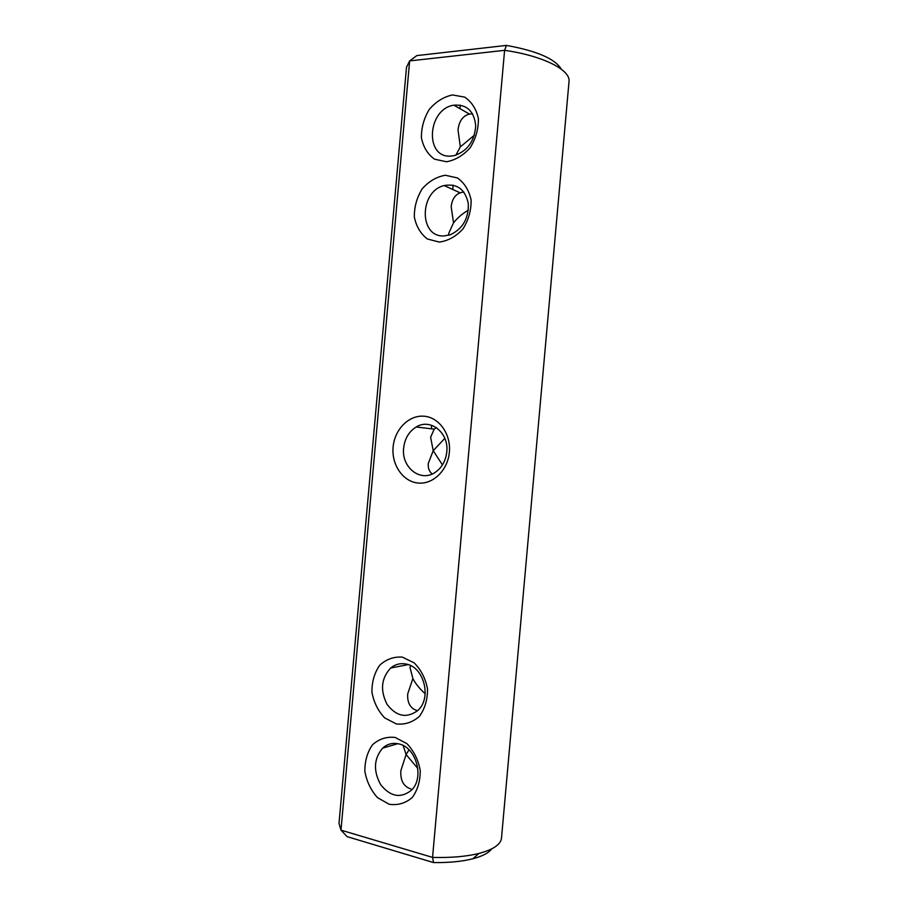 <?xml version="1.0" encoding="UTF-8"?>
<svg xmlns="http://www.w3.org/2000/svg" width="908" height="908" viewBox="0 0 908 908"><rect width="100%" height="100%" fill="white"/><g stroke="black" fill="none" stroke-linecap="round" stroke-linejoin="round"><path stroke-width="1.36" d="M569.01 81.754L569.021 81.595C570.882 70.098 543.324 55.865 504.598 50.326L506.437 45.4L416.817 55.604L409.644 60.915L406.5 67.249M561.292 69.19C555.242 58.872 536.957 50.939 506.437 45.4M406.512 67.09L339.002 823.522L340.988 830.15L347.106 836.654L433.502 862.566L432.56 857.402L504.598 50.326L409.644 60.915L340.988 830.15L432.56 857.402C450.856 857.89 466.337 856.562 479.004 853.418C493.316 849.582 500.819 844.451 501.511 838.027L569.021 81.595M474.362 135.258L460.322 146.869L458.029 130.048C459.005 121.161 462.808 115.838 469.447 114.079L472.557 113.761M433.502 862.566C448.881 862.782 461.956 861.522 472.75 858.798C482.375 856.267 488.697 852.952 491.716 848.878M439.347 242.073L427.396 238.997C420.586 233.776 416.239 226.421 414.332 216.933C414.23 206.933 416.851 197.558 422.186 188.819C428.848 181.316 436.555 176.788 445.317 175.255L457.45 177.945C464.521 183.03 469.073 190.43 471.127 200.146C471.252 210.463 468.528 220.065 462.944 228.952C456.009 236.466 448.155 240.836 439.347 242.073M446.52 161.76L434.523 159.184C427.691 154.269 423.31 147.119 421.403 137.744C421.301 127.778 423.923 118.335 429.268 109.414C435.954 101.662 443.694 96.838 452.479 94.943L464.669 97.122C471.763 101.9 476.337 109.085 478.403 118.687C478.527 128.959 475.792 138.629 470.185 147.72C463.239 155.484 455.351 160.16 446.52 161.76M393.107 447.122C394.56 429.541 408.748 415.024 423.809 416.193C438.893 417.09 451.106 433.967 449.369 452.15C447.86 470.344 432.855 484.793 417.85 483.011C402.811 481.49 391.427 464.692 393.107 447.122M402.312 657.12L414.173 662.863C421.074 669.798 425.523 678.492 427.509 688.934C427.611 699.5 424.921 708.637 419.439 716.344C412.652 722.314 404.957 724.845 396.342 723.948L384.663 717.865C378.012 710.85 373.767 702.259 371.928 692.1C371.849 681.851 374.425 672.919 379.658 665.303C386.184 659.265 393.731 656.541 402.312 657.12M395.139 737.432L406.966 743.686C413.832 750.927 418.259 759.826 420.234 770.393C420.336 781.005 417.657 790.062 412.187 797.587C405.422 803.285 397.749 805.521 389.18 804.261L377.535 797.667C370.918 790.357 366.684 781.572 364.857 771.289C364.778 761.006 367.354 752.142 372.575 744.708C379.079 738.93 386.604 736.501 395.139 737.432M410.972 789.007C403.606 786.612 400.235 780.505 400.859 770.688L406.092 754.537L417.839 768.452M403.163 745.547L406.092 754.537L408.997 749.815M417.498 710.748C410.405 708.546 407.136 702.917 407.715 693.894L412.868 678.571C415.716 683.962 419.825 689.002 425.194 693.701M444.818 438.36L433.207 450.697L442.457 464.919M468.346 210.123C462.229 213.8 457.291 218.034 453.535 222.823L448.836 233.095L448.881 235.206M460.322 146.869L455.85 155.2M451.208 156.051C424.411 158.855 427.101 108.926 453.909 105.18C466.814 104.261 474.078 111.094 475.724 125.667C474.646 140.853 467.677 150.796 454.806 155.484L451.208 156.051M444.08 235.921C418.929 237.635 419.053 191.44 444.137 185.55C457.053 183.325 465.112 189.273 468.301 203.392C468.812 218.397 462.796 228.861 450.266 234.775L444.08 235.921M403.64 448.064C404.752 438.564 408.941 431.55 416.204 426.998C430.415 417.93 449.097 432.776 446.781 451.912C445.726 460.946 441.867 467.768 435.17 472.398C420.54 482.659 401.211 467.336 403.64 448.064M405.865 664.02C424.002 666.563 432.197 698.445 417.612 710.646C406.478 718.591 396.274 716.469 387.012 704.279C380.009 690.262 381.235 678.174 390.712 668.004C395.196 664.327 400.246 662.999 405.865 664.02M398.737 743.89C416.239 747.102 424.774 777.918 411.347 790.289C400.689 798.62 390.485 796.781 380.736 784.784C373.143 770.892 373.778 758.679 382.643 748.135C387.285 743.958 392.642 742.551 398.737 743.89M432.231 473.976C429.223 471.581 427.906 468.085 428.27 463.489L433.207 450.697L430.619 437.236L434.206 429.132L436.373 427.623M410.473 665.564L410.053 667.641L412.868 678.571M453.535 222.823L451.174 206.842C451.923 199.658 454.897 194.97 460.084 192.791L463.806 191.985M459.947 108.631L460.254 105.09M472.75 858.798L479.004 853.418M469.447 114.079L453.909 105.18M431.368 428.803L431.686 425.307M448.643 235.274L448.836 233.095M452.729 189.454L453.115 185.141M460.084 192.791L444.137 185.55M416.204 426.998L434.206 429.132M408.157 664.633L390.712 668.004M397.829 743.686L382.643 748.135"/></g></svg>
